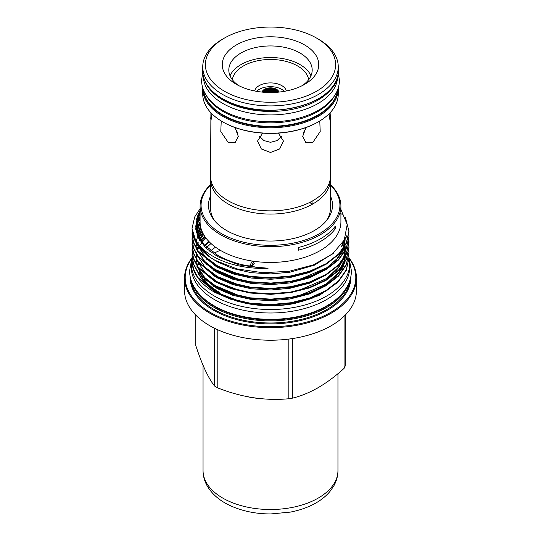 <?xml version="1.0" encoding="UTF-8"?>
<svg xmlns="http://www.w3.org/2000/svg" width="541" height="541" viewBox="0 0 541 541"><rect width="100%" height="100%" fill="white"/><g stroke="black" fill="none" stroke-linecap="round" stroke-linejoin="round"><path stroke-width="0.81" d="M334.406 95.953A67.125 38.756 180 0 1 223.034 111.487A67.125 38.756 180 0 1 206.594 95.953M337.483 90.11A67.125 38.756 180 0 1 294.142 123.842A67.125 38.756 180 0 1 223.034 114.969A67.125 38.756 180 0 1 203.517 90.11M335.995 81.191A67.125 38.756 180 0 1 289.192 109.911A67.125 38.756 180 0 1 223.034 100.092A67.125 38.756 180 0 1 205.005 81.191M337.625 76.437A67.125 38.756 180 0 1 295.981 112.028A67.125 38.756 180 0 1 223.034 103.581A67.125 38.756 180 0 1 203.375 76.437M264.279 91.422L264.65 91.186M264.975 90.983L265.347 90.753L264.975 90.983M263.812 92.342L264.184 92.092M264.508 91.875L264.88 91.632L264.508 91.875M265.205 91.422L265.577 91.192L265.205 91.422M264.745 92.342L265.117 92.098L264.745 92.342M265.442 91.882L265.814 91.645L265.442 91.882M266.138 91.449L266.51 91.219L266.138 91.449M265.672 92.369L266.044 92.126L265.672 92.369M266.368 91.916L266.74 91.686L266.368 91.916M266.598 92.41L266.97 92.173M267.295 91.97L267.667 91.747L267.295 91.97M267.531 92.47L267.903 92.241L267.531 92.47M268.458 92.552L268.83 92.328L268.458 92.552M268.228 92.044L268.6 91.821L268.228 92.044M267.065 91.49L267.437 91.267L267.065 91.49M265.901 90.996L266.273 90.773L265.901 90.996M269.384 92.653L269.756 92.437L269.384 92.653M267.437 89.596L267.065 89.786L267.437 89.596M266.74 89.962L266.368 90.164L266.74 89.962M269.06 89.312L268.688 89.488L269.06 89.312M268.363 89.65L267.991 89.833L268.363 89.65M267.667 90.002L267.295 90.198L267.667 90.002M270.683 89.096L270.317 89.251L270.683 89.096M269.986 89.393L269.621 89.563L269.986 89.393M269.296 89.718L268.924 89.901L269.296 89.718M268.6 90.063L268.228 90.252L268.6 90.063M267.903 90.428L267.531 90.631L267.903 90.428M271.616 89.204L271.244 89.36M270.919 89.495L270.547 89.664L270.919 89.495M270.223 89.806L269.851 89.982L270.223 89.806M269.526 90.144L269.154 90.327L269.526 90.144M268.83 90.496L268.458 90.692L268.83 90.496M272.542 89.339L272.17 89.481L272.542 89.339M271.846 89.617L271.474 89.779L271.846 89.617M271.149 89.921L270.777 90.09L271.149 89.921M270.453 90.246L270.081 90.421L270.453 90.246M269.756 90.59L269.384 90.78L269.756 90.59M269.06 90.956L268.688 91.159L269.06 90.956M273.469 89.488L273.097 89.63L273.469 89.488M272.772 89.759L272.4 89.914L272.772 89.759M272.076 90.049L271.704 90.212L272.076 90.049M271.379 90.361L271.014 90.536L271.379 90.361M270.683 90.699L270.317 90.881L270.683 90.699M269.986 91.05L269.621 91.246L269.986 91.05M274.402 89.657L274.03 89.799M273.705 89.921L273.333 90.07L273.705 89.921M273.009 90.198L272.637 90.361L273.009 90.198M272.312 90.503L271.94 90.672L272.312 90.503M271.616 90.827L271.244 91.01L271.616 90.827M270.919 91.172L270.547 91.361L270.919 91.172M270.223 91.537L269.851 91.74L270.223 91.537M269.296 91.429L268.924 91.639L269.296 91.429M268.133 90.874L267.761 91.084L268.133 90.874M266.97 90.381L266.598 90.584L266.97 90.381M266.044 90.347L265.672 90.563L266.044 90.347M267.207 90.814L266.835 91.03L267.207 90.814M268.363 91.341L267.991 91.551L268.363 91.341M269.526 91.923L269.154 92.139L269.526 91.923M274.632 90.104L274.26 90.239L274.632 90.104M273.935 90.367L273.563 90.523L273.935 90.367M273.239 90.665L272.867 90.827L273.239 90.665M272.542 90.976L272.17 91.152L272.542 90.976M271.846 91.307L271.474 91.497L271.846 91.307M271.149 91.666L270.777 91.862L271.149 91.666M270.453 92.038L270.081 92.247L270.453 92.038M276.816 92.166L277.188 92.017M276.579 91.639L276.951 91.497M275.883 91.923L276.255 91.767L275.883 91.923M275.186 92.227L275.558 92.058L275.186 92.227M274.49 92.552L274.862 92.376L274.49 92.552M276.35 91.138L276.721 91.003M275.653 91.409L276.025 91.26L275.653 91.409M274.956 91.7L275.328 91.537L274.956 91.7M274.26 92.011L274.632 91.842L274.26 92.011M273.563 92.349L273.935 92.166L273.563 92.349M275.423 90.915L275.795 90.773L275.423 90.915M274.727 91.192L275.099 91.044L274.727 91.192M274.03 91.497L274.402 91.334L274.03 91.497M273.333 91.821L273.705 91.645L273.333 91.821M272.637 92.166L273.009 91.977L272.637 92.166M271.94 92.531L272.312 92.335L271.94 92.531M275.186 90.435L275.558 90.3M274.49 90.705L274.862 90.563L274.49 90.705M273.793 91.003L274.165 90.841L273.793 91.003M273.097 91.314L273.469 91.145L273.097 91.314M272.4 91.645L272.772 91.47L272.4 91.645M271.704 92.004L272.076 91.814L271.704 92.004M271.014 92.383L271.379 92.18L271.014 92.383M276.492 92.301L276.12 92.457M273.239 92.511L272.867 92.7M330.375 177.861A59.936 34.604 180 0 1 330.436 179.463A59.936 34.604 180 0 1 312.975 203.883L312.793 203.991A59.936 34.604 180 0 1 228.119 203.937A59.936 34.604 180 0 1 210.564 179.463A59.936 34.604 180 0 1 210.625 177.861M312.793 203.991L310.994 203.517L310.169 202.368M312.955 200.765L312.975 203.883M277.979 92.173A7.52 4.342 0 0 0 275.815 89.536A7.52 4.342 0 0 0 267.971 88.514A7.52 4.342 0 0 0 263.021 92.173M277.249 92.234A6.817 3.936 0 0 0 275.322 89.989A6.817 3.936 0 0 0 268.329 89.042A6.817 3.936 0 0 0 263.751 92.234M277.114 92.247A6.756 3.902 0 0 0 275.274 90.279A6.756 3.902 0 0 0 268.566 89.299A6.756 3.902 0 0 0 263.886 92.247M232.339 79.703A38.296 22.113 180 0 1 257.367 60.822A38.296 22.113 180 0 1 297.577 65.955A38.296 22.113 180 0 1 308.661 79.703M254.676 90.969A15.953 9.211 180 0 1 265.333 83.409A15.953 9.211 180 0 1 281.78 85.606A15.953 9.211 180 0 1 286.324 90.969M326.122 221.073A59.936 34.604 0 0 0 330.436 208.177L330.436 179.463M318.406 39.135L316.553 38.066A65.123 37.599 180 0 1 316.553 91.24A65.123 37.599 180 0 1 224.447 91.24A65.123 37.599 180 0 1 224.447 38.066A65.123 37.599 180 0 1 316.553 38.066L318.406 39.135A67.753 39.114 180 0 1 338.253 66.793A67.753 39.114 180 0 1 296.427 102.932A67.753 39.114 180 0 1 222.594 94.452A67.753 39.114 180 0 1 202.747 66.793A67.753 39.114 180 0 1 222.594 39.135L224.447 38.066M338.253 88.636L338.253 94.134A67.753 39.114 180 0 1 318.406 121.793A67.753 39.114 180 0 1 222.594 121.793L222.594 121.793A67.753 39.114 180 0 1 202.747 94.134L202.747 88.636A67.753 39.114 180 0 0 222.594 116.295A67.753 39.114 180 0 0 296.427 124.775A67.753 39.114 180 0 0 338.253 88.636L338.24 87.953M318.176 121.928A67.098 38.736 180 0 1 317.946 122.056A67.098 38.736 180 0 1 223.054 122.056L222.594 121.793L223.054 122.056M319.765 120.988L320.211 131.544L312.881 142.324L305.902 142.675L302.71 136.359L306.023 127.527M330.091 112.744L330.436 117.85L329.969 120.23L329.029 113.833M278.338 133.14L283.464 141.052L279.663 148.951L270.5 152.461L261.337 148.951L257.536 141.052L262.662 133.14M234.977 127.527L238.29 136.352L235.098 142.675L228.119 142.324L220.789 131.544L221.235 120.988M330.436 117.85L330.436 176.258A59.936 34.604 180 0 1 312.975 200.67L312.793 200.779A59.936 34.604 180 0 1 228.119 200.725A59.936 34.604 180 0 1 210.564 176.258L210.909 112.744M236.376 84.349L236.376 84.349A48.25 27.862 180 0 1 236.383 44.95A48.25 27.862 180 0 1 304.624 44.95A48.25 27.862 180 0 1 304.624 84.349A48.25 27.862 180 0 1 236.376 84.349M238.872 85.688A41.691 24.068 180 0 1 228.809 70.012A41.691 24.068 180 0 1 254.547 47.777A41.691 24.068 180 0 1 299.978 52.991A41.691 24.068 180 0 1 312.191 70.012A41.691 24.068 180 0 1 302.128 85.688M330.436 196.018A62.026 35.807 180 0 1 327.122 219.842A62.026 35.807 180 0 1 226.645 230.547A62.026 35.807 180 0 1 213.878 219.842A62.026 35.807 180 0 1 210.564 196.018M210.564 179.463L210.564 208.177A59.936 34.604 0 0 0 214.878 221.073M191.954 257.895A85.951 49.623 0 0 0 184.549 278.047L184.549 290.591A85.951 49.623 0 0 0 209.719 325.682A85.951 49.623 0 0 0 303.393 336.441A85.951 49.623 0 0 0 356.451 290.591L356.451 278.047A85.951 49.623 0 0 0 349.046 257.895M184.549 278.047A85.951 49.623 0 0 0 209.719 313.138A85.951 49.623 0 0 0 303.393 323.897A85.951 49.623 0 0 0 356.451 278.047M191.825 258.483A85.295 49.245 0 0 0 210.185 312.333A85.295 49.245 0 0 0 318.027 318.406A85.295 49.245 0 0 0 349.175 258.483M191.886 282.436A79.703 46.012 0 0 0 214.141 307.396A79.703 46.012 0 0 0 294.811 318.676A79.703 46.012 0 0 0 349.114 282.436M198.446 293.08A79.047 45.633 0 0 0 214.608 306.591A79.047 45.633 0 0 0 342.554 293.08M348.952 231.365L346.281 243.585L338.619 254.54L325.973 264.339L309.418 271.873L290.808 276.505L270.858 278.263L250.192 276.951L230.966 272.563L215.027 265.678L198.175 251.524L193.583 243.078L192.048 234.043M192.163 231.365L192.048 233.766L193.583 242.517L198.175 250.963L215.027 265.117L230.966 271.995L250.192 276.39L270.858 277.695L290.808 275.944L309.418 271.312L325.973 263.771L338.619 253.979L346.281 243.024L348.952 231.081L345.32 217.191M348.952 258.165L346.281 270.385L338.619 281.347L325.973 291.139L309.418 298.673L290.808 303.312L270.858 305.063L250.192 303.758L230.966 299.362L215.027 292.478C205.357 287.075 198.574 280.414 194.659 272.495A78.452 45.295 0 0 1 192.048 260.904L193.583 269.317L198.175 277.763L215.027 291.917L230.966 298.801L250.192 303.19L270.858 304.502L290.808 302.744L309.418 298.111L325.973 290.578L338.619 280.779L346.281 269.824L348.952 257.888L348.844 255.487M348.952 252.809L346.281 265.029L338.619 275.984L325.973 285.776L309.418 293.317L290.808 297.949L270.858 299.7L250.192 298.395L230.966 294L215.027 287.122L198.175 272.968L193.583 264.522L192.048 255.487M192.163 252.809L192.048 255.203L193.583 263.954L198.175 272.407L215.027 286.554L230.966 293.438L250.192 297.834L270.858 299.139L290.808 297.388L309.418 292.749L325.973 285.215L338.619 275.423L346.281 264.461L348.952 252.525L348.844 250.125M346.118 235.43L347.667 239.399M347.755 239.683L348.363 242.084M348.424 242.368L348.789 244.769M348.823 245.046L348.952 247.731L346.281 259.666L338.619 270.622L325.973 280.421L309.418 287.954L290.808 292.586L270.858 294.345L250.192 293.033L230.966 288.644L215.027 281.76L198.175 267.606L193.583 259.159L192.048 250.125M192.163 247.447L192.048 249.847L193.583 258.598L198.175 267.044L215.027 281.198L230.966 288.076L250.192 292.471L270.858 293.777L290.808 292.025L309.418 287.393L325.973 279.853L338.619 270.06L346.281 259.105L348.952 247.163L348.844 244.769M348.952 242.084L346.281 254.304L338.619 265.266L325.973 275.058L309.418 282.591L290.808 287.23L270.858 288.982L250.192 287.677L230.966 283.281L215.027 276.397L198.175 262.243L193.583 253.797L192.048 244.769M192.163 242.084L192.048 244.485L193.583 253.235L198.175 261.682L215.027 275.836L230.966 282.72L250.192 287.109L270.858 288.421L290.808 286.662L309.418 282.03L325.973 274.497L338.619 264.698L346.281 253.743L348.952 241.807L348.844 239.406M348.952 236.728L346.281 248.948L338.619 259.903L325.973 269.695L309.418 277.235L290.808 281.868L270.858 283.619L250.192 282.314L230.966 277.918L215.027 271.041L198.175 256.887L193.583 248.441L192.048 239.406M192.163 236.728L192.048 239.122L193.583 247.873L198.175 256.326L215.027 270.473L230.966 277.357L250.192 281.753L270.858 283.058L290.808 281.306L309.418 276.667L325.973 269.134L338.619 259.342L346.281 248.38L348.952 236.444L348.844 234.043M198.554 242.835L198.29 243.186M192.163 258.165L192.048 260.566M202.733 232.819L198.29 237.824M201.205 229.005L198.02 232.826M200.265 224.677L197.391 228.356M200.089 219.524L197.391 222.993M200.089 214.162L197.391 217.638M339.856 213.046L342.155 214.371L342.101 213.742M251.315 266.158L253.655 261.749L252.275 261.053L249.942 265.469L251.315 266.158M210.564 184.697A70.411 40.649 0 0 0 200.089 206.033L200.089 221.79A70.411 40.649 0 0 0 220.714 250.537A70.411 40.649 0 0 0 252.275 261.053A70.411 40.649 0 0 0 340.911 221.79L340.911 206.033A70.411 40.649 0 0 0 330.436 184.697M200.089 208.799L194.719 216.894L192.048 228.403L192.163 230.845C194.124 241.644 202.178 250.747 216.319 258.145C230.141 265.049 246.425 268.498 265.171 268.505L268.106 268.228L256.995 267.274L242.679 264.813C233.327 262.622 225.063 259.497 217.888 255.433L204.315 244.904L197.046 232.982L196.167 220.383L200.089 210.632M340.911 209.448L347.187 224.542L344.272 240.001L332.566 253.945L313.388 264.847L289.165 271.312L262.656 272.711L236.89 268.891L215.061 260.322L210.55 257.577L196.897 244.329L192.048 228.687M210.564 185.002A69.424 40.081 0 0 0 221.411 233.57A69.424 40.081 0 0 0 312.908 236.958A69.424 40.081 0 0 0 330.436 185.002M200.089 206.033A70.411 40.649 0 0 0 220.714 234.774A70.411 40.649 0 0 0 297.442 243.585A70.411 40.649 0 0 0 340.911 206.033M345.246 315.092L345.246 365.865A76.808 44.348 180 0 1 344.076 368.387C326.859 384.029 309.682 393.943 292.553 398.135A76.808 44.348 180 0 1 288.191 398.805C264.792 400.888 241.327 397.256 217.807 387.917A76.808 44.348 180 0 1 216.184 387.011A76.808 44.348 180 0 1 214.615 386.078C208.346 378.267 202.057 364.722 195.754 345.442L195.754 315.092M335.237 228.85L335.237 226.172A70.411 40.649 180 0 1 298.186 247.562L298.186 250.24A70.411 40.649 180 0 0 335.237 228.85A41.035 23.689 0 0 0 332.904 229.012M246.48 303.17A72.311 41.752 0 0 0 317.763 295.386M192.096 257.3A79.209 45.728 0 0 0 191.291 263.792L191.291 267.274A79.209 45.728 0 0 0 214.493 299.606A79.209 45.728 0 0 0 300.81 309.52A79.209 45.728 0 0 0 349.709 267.274L349.709 263.792A79.209 45.728 0 0 0 348.952 257.475M191.291 263.792A79.209 45.728 0 0 0 214.493 296.123A79.209 45.728 0 0 0 300.81 306.037A79.209 45.728 0 0 0 349.709 263.792M310.967 75.801A41.691 24.068 0 0 0 299.978 64.568A41.691 24.068 0 0 0 259.328 58.401A41.691 24.068 0 0 0 230.033 75.801M256.623 91.334A15.953 9.211 180 0 1 281.78 89.366A15.953 9.211 180 0 1 284.377 91.334M303.325 132.768L306.47 127.365M211.971 113.833L211.031 120.23L210.564 117.85M259.207 136.055L263.934 140.579L270.5 142.33L277.066 140.572L281.793 136.055M254.358 263.19L251.91 266.179M298.963 247.365A41.035 23.689 0 0 0 298.186 250.24M234.53 127.365L237.682 132.768M209.124 241.712A72.311 41.752 0 0 0 204.539 246.682M198.189 263.792A72.311 41.752 0 0 0 198.195 264.427M198.581 268.14A72.311 41.752 0 0 0 201.55 276.37M202.348 277.743A72.311 41.752 0 0 0 219.369 293.31M211.01 243.538A72.311 41.752 0 0 0 206.121 248.258M208.623 241.191A72.311 41.752 0 0 0 204.119 246.236M198.189 262.798A72.311 41.752 0 0 0 198.249 264.542M198.865 268.505A72.311 41.752 0 0 0 203.078 277.891M204.248 279.528A72.311 41.752 0 0 0 219.369 292.316M215.534 247.196A72.311 41.752 0 0 0 209.922 251.524M344.076 316.248L344.076 368.387M292.553 398.135L292.553 338.558M288.191 339.153L288.191 398.805M217.807 387.917L217.807 329.8M214.615 328.299L214.615 386.078M192.163 230.845A78.452 45.295 0 0 0 210.55 257.577M236.464 300.979L245.526 303.278C261.729 306.531 278.027 306.619 294.419 303.548L319.149 295.535L337.144 282.808M204.789 236.39L200.075 241.016M239.183 301.1L217.577 292.708L205.803 284.086L198.155 273.665L203.923 282.01M208.021 286.108L223.169 295.9M220.315 250.307A85.951 49.623 0 0 0 214.128 253.127M246.229 396.479A67.456 38.945 0 0 0 261.262 398.717M315.883 388.959A67.456 38.945 0 0 0 319.995 386.599M278.913 92.085A8.487 4.903 0 0 0 276.505 89.279A8.487 4.903 0 0 0 267.795 88.102A8.487 4.903 0 0 0 262.087 92.085M338.253 71.081A67.753 39.114 180 0 1 296.427 107.219A67.753 39.114 180 0 1 222.594 98.739A67.753 39.114 180 0 1 202.747 71.081C203.051 82.009 209.712 91.328 222.73 99.044C261.546 123.916 341.222 104.995 338.253 71.081L338.253 66.793M337.51 90.036A67.098 38.736 180 0 1 294.615 124.247A67.098 38.736 180 0 1 223.054 115.49A67.098 38.736 180 0 1 203.49 90.036M190.155 276.64A80.359 46.391 0 0 0 213.681 310.318A80.359 46.391 0 0 0 301.946 320.204A80.359 46.391 0 0 0 350.845 276.64M190.946 279.785A79.703 46.012 0 0 0 214.141 309.513A79.703 46.012 0 0 0 298.733 320.008A79.703 46.012 0 0 0 350.054 279.785M196.167 220.383L198.209 214.344L200.089 210.943M195.741 228.687L198.209 219.7L200.089 216.305M239.183 274.301L217.577 265.908L204.998 256.488L197.377 245.053M196.113 231.365L198.209 225.063L200.089 221.661M345.32 237.668L343.86 247.433M343.386 248.711L336.725 259.234L327.007 267.639L299.315 279.589M239.183 279.663L217.577 271.264L204.998 261.851L197.377 250.409M196.796 234.043L200.535 226.348M239.183 285.019L217.577 276.627L204.998 267.213L197.377 255.771M197.783 236.721L201.61 230.189M344.292 242.084L344.576 243.125M344.786 244.065L345.036 245.472M345.104 245.918L345.327 250.307M345.3 250.923L343.86 258.152M343.386 259.437L336.725 269.959L327.007 278.365L299.315 290.314M239.183 290.382L217.577 281.989L204.998 272.569L197.377 261.134M196.796 244.762L196.917 244.363M199.108 239.399L203.145 233.638M342.602 242.963L342.953 243.741M344.292 247.447L344.576 248.488M345.266 252.809L345.327 255.663L344.935 251.585M345.3 256.278L343.86 263.514M343.386 264.792L336.725 275.315L327.007 283.721L299.315 295.67M239.183 295.744L217.577 287.345L204.998 277.932L197.377 266.49M197.181 248.968L198.297 246.324M200.772 242.07L205.113 236.87M340.986 245.316L341.682 246.527M265.171 268.505L239.048 264.941L217.577 256.576L205.857 248.008L198.209 237.655L195.659 226.51L198.209 215.731L200.089 212.336M333.567 253.12L314.389 265.185L289.868 272.231L270.845 273.908L251.132 272.678L232.786 268.492L217.577 261.939L213.1 259.18M195.808 229.384L198.209 221.093L200.089 217.698M326.412 264.076L309.472 272.502L289.868 277.587L270.845 279.271L251.132 278.033L232.786 273.854L217.577 267.301L213.262 264.65M207.102 259.89L196.478 243.68M196.261 232.062L198.209 226.456L200.123 223.007M345.246 237.857L344.624 246.196M344.367 247.183L342.791 251.504L332.938 264.414M326.412 269.438L309.472 277.864L289.868 282.95L270.845 284.634L251.132 283.396L232.786 279.217L217.577 272.657L213.262 270.013M207.102 265.252L196.478 249.036M197.019 234.74L200.765 227.403M326.412 274.794L309.472 283.227L289.868 288.312L270.845 289.99L251.132 288.759L232.786 284.573L217.577 278.02L213.262 275.369M199.507 240.089L203.619 234.496M342.21 243.565L343.095 245.458M343.981 247.812L344.854 251.159M345.341 256.197L344.624 262.277M344.367 263.264L342.791 267.585L332.938 280.495M326.412 285.52L309.472 293.946L289.868 299.031L270.845 300.715L251.132 299.477L232.786 295.298L217.577 288.738L213.262 286.094M207.102 281.334L196.762 266.111M201.266 242.767L205.695 237.682M326.412 290.875L311.582 298.504L294.419 303.548M337.956 470.569C337.909 476.148 336.441 481.409 333.554 486.345L329.922 491.505C326.088 496.063 321.273 499.972 315.491 503.218C308.079 507.363 299.68 510.325 290.28 512.117L270.743 513.95C255.257 513.923 241.34 510.954 228.992 505.051C219.369 500.391 212.187 494.149 207.44 486.332C204.552 481.395 203.091 476.141 203.044 470.569A67.456 38.945 0 0 0 226.814 500.242A67.456 38.945 0 0 0 298.815 505.916A67.456 38.945 0 0 0 337.956 470.569L337.956 373.669M202.787 72.359L201.583 80.196C201.604 84.66 202.706 88.967 204.904 93.113C208.576 99.862 214.493 105.59 222.662 110.296C242.997 122.34 276.174 125.255 301.52 117.417C308.539 115.314 314.788 112.555 320.265 109.147C327.467 104.65 332.742 99.307 336.096 93.113C338.294 88.967 339.396 84.66 339.417 80.196L338.213 72.359M191.561 260.032L189.587 270.811C189.607 275.971 190.885 280.948 193.435 285.756C197.688 293.607 204.606 300.289 214.175 305.814C238.067 319.968 277.215 323.417 307.051 314.186C315.308 311.704 322.652 308.458 329.077 304.455C337.516 299.187 343.677 292.952 347.565 285.756C350.115 280.948 351.393 275.971 351.413 270.811L349.439 260.032M279.305 92.044L276.749 89.285L267.856 88.021L261.695 92.044M317.946 122.056L318.406 121.793M348.952 231.649L348.952 231.081M348.952 258.449L348.952 257.888M348.952 253.087L348.952 252.525M348.952 247.731L348.952 247.163M348.952 242.368L348.952 241.807M348.952 237.005L348.952 236.444M192.048 255.771L192.048 255.203M192.048 250.409L192.048 249.847M192.048 245.046L192.048 244.485M192.048 239.69L192.048 239.122M192.048 234.327L192.048 233.766M342.811 263.792L342.811 262.798M192.048 228.965L192.048 228.403M201.996 279.643L218.997 293.452L239.852 301.263M205.749 237.756L199.588 245.682M198.858 247.054L197.566 250.111L196.173 243.18M197.431 250.49L196.539 253.932M196.464 254.371L196.153 258.666M196.173 259.261L197.553 266.179M198.006 267.382L204.708 277.492L214.074 285.181L239.812 295.893M298.618 295.839L325.797 284.478L339.545 271.528L342.73 265.739M343.231 264.461L344.793 257.191M344.827 256.569L344.624 252.12M344.556 251.666L343.765 248.136M343.65 247.751L342.074 243.768M203.673 234.598L199.615 240.278M298.618 290.476L326.5 278.649L339.484 266.253L342.73 260.377M343.231 259.105L344.793 251.829M344.827 251.207L344.624 246.757M344.556 246.304L343.4 241.631M202.03 231.257L198.229 237.695M200.812 227.605L196.167 241.144M198.006 251.301L204.613 261.303L213.6 268.796L239.812 279.812M298.618 279.758L313.415 274.909L326.953 267.619L337.05 258.693L342.73 249.658M343.231 248.38L344.84 238.797M200.136 223.305L196.464 232.907M200.089 218.023L198.324 221.397L196.153 231.555M200.089 212.66L196.153 226.104L198.297 235.89L204.315 244.904M202.76 87.953L202.747 88.636M202.747 66.793L202.747 71.081M203.044 470.569L203.044 365.243"/></g></svg>
